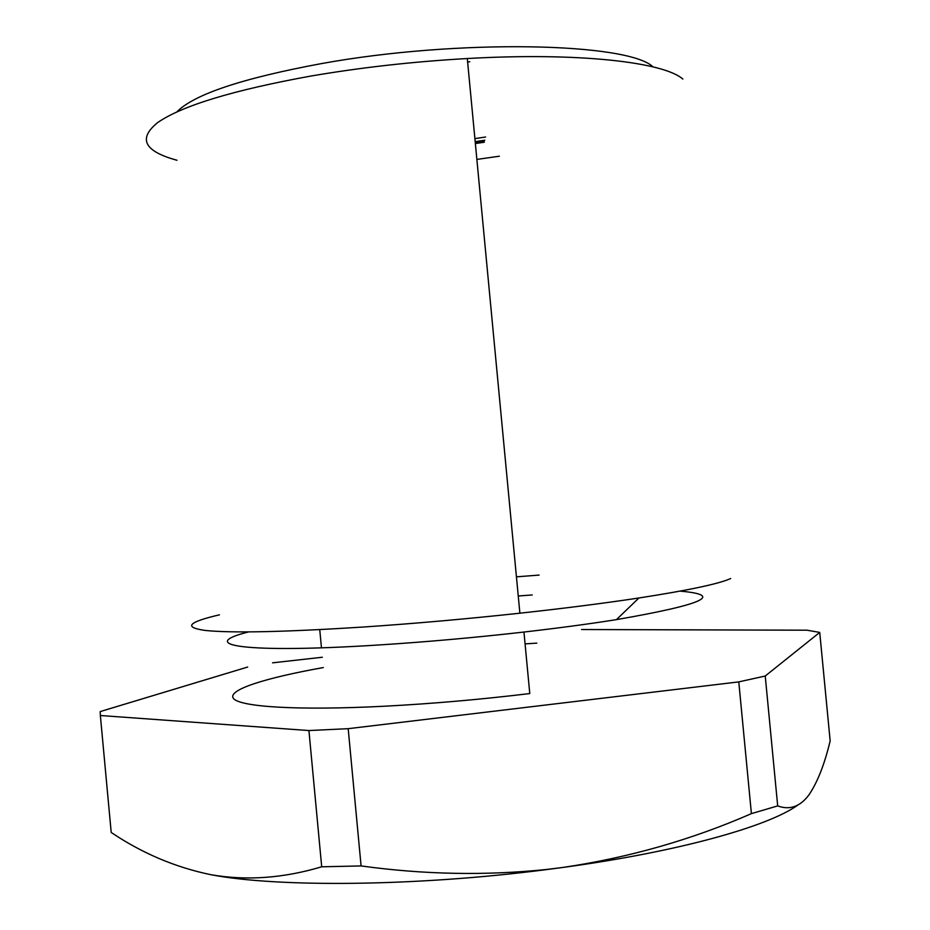 <?xml version="1.0" encoding="UTF-8"?>
<svg xmlns="http://www.w3.org/2000/svg" width="930" height="930" viewBox="0 0 930 930"><rect width="100%" height="100%" fill="white"/><g stroke="black" fill="none" stroke-linecap="round" stroke-linejoin="round"><path stroke-width="1.4" d="M819.725 632.412L830.165 740.919C824.457 764.669 817.284 782.793 808.658 795.29C799.905 806.763 789.582 810.297 777.689 805.903L765.239 676.017L819.725 632.412L807.019 630.203L581.576 629.529M247.671 667.043L100.196 711.578L100.359 715.519L308.923 730.55L348.192 728.678L738.78 681.888L765.239 676.017M308.923 730.55L321.699 866.795C283.325 878.257 246.38 880.896 210.889 874.7C175.386 867.365 142.162 853.287 111.205 832.455L100.359 715.519M738.78 681.888L751.405 813.634C691.792 839.709 628.947 857.646 562.894 867.446L546.166 869.515C485.216 875.758 423.534 874.56 361.084 865.935L348.192 728.678M321.699 866.795L361.084 865.935M751.405 813.634L777.689 805.903M322.338 657.243L272.56 662.834M210.889 874.7C277.28 887.546 416.326 886.441 546.108 869.655L562.894 867.446C678.551 851.74 768.099 826.479 797.801 805.113M536.819 643.13L525.066 643.886M323.303 667.566C264.922 678.017 226.827 689.99 233.477 698.488C240.231 706.916 297.588 710.683 384.88 706.207C432.218 703.708 480.508 699.5 529.775 693.559L523.95 632.04C558.581 628.064 589.422 623.925 616.462 619.624C703.464 604.488 724.668 594.991 680.074 591.131M248.554 631.923C195.393 645.246 243.811 653.639 379.126 644.955C426.382 641.944 474.66 637.631 523.95 632.04M219.457 614.823C188 622.147 183.256 627.355 205.228 630.447C231.593 633.179 284.127 632.063 362.828 627.064C413.699 623.635 466.058 619.02 519.882 613.196C564.894 608.278 604.57 603.21 638.933 597.978C688.688 590.271 719.274 583.784 730.689 578.518M475.253 142.348L484.193 141.011M539.109 575.089L516.429 576.832M499.364 156.217L476.869 159.425M176.874 111.891C193.986 94.395 242.207 78.294 321.536 63.577C458.595 38.676 628.134 42.675 653.034 66.879M177.002 160.262C144.103 151.288 137.71 138.686 157.821 122.458C182.303 105.625 233.36 90.14 311.004 76.028C361.259 67.437 413.362 61.601 467.302 58.532C578.193 52.208 663.636 62.066 682.853 79.073M485.611 137.012L474.893 138.617M484.797 140.244L475.184 141.639M484.309 142.22L475.358 143.557M532.251 594.968L518.243 595.99M467.627 61.892L469.79 61.799M616.462 619.624L638.933 597.978M519.882 613.196L467.302 58.532M321.454 647.826L319.746 629.622"/></g></svg>
